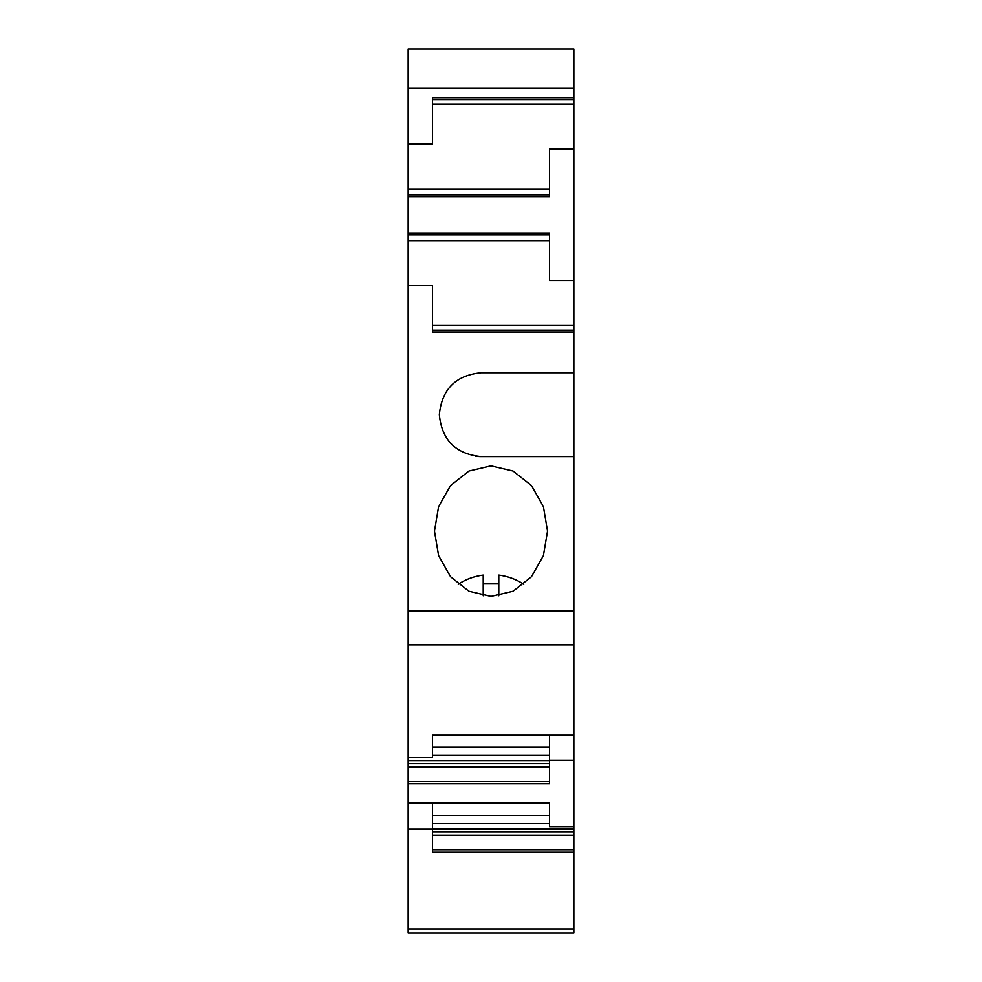 <?xml version="1.0" encoding="UTF-8"?>
<svg xmlns="http://www.w3.org/2000/svg" width="982" height="982" viewBox="0 0 982 982"><rect width="100%" height="100%" fill="white"/><g stroke="black" fill="none" stroke-linecap="round" stroke-linejoin="round"><path stroke-width="1.47" d="M573.856 49.1L408.144 49.1L573.856 49.1L573.856 734.917L432.51 734.917L432.51 757.748L408.144 757.748L408.144 932.9L573.856 932.9L573.856 928.984L408.144 928.984M549.49 747.167L432.51 747.167M573.856 734.917L573.856 928.984M408.144 49.1L408.144 757.748M549.49 735.174L549.49 783.808L408.144 783.808M549.49 760.289L573.856 760.289M549.49 755.158L432.51 755.158M408.144 803.153L549.49 803.153L549.49 826.672L573.856 826.672M549.49 815.404L432.51 815.404M549.49 823.395L432.51 823.395M573.856 828.882L432.51 828.882M573.856 831.914L432.51 831.914M573.856 835.289L432.51 835.289M432.51 803.411L432.51 852.045L573.856 852.045M432.51 829.213L408.144 829.213M573.856 97.697L432.51 97.697L432.51 144.059L408.144 144.059M573.856 104.178L432.51 104.178M408.144 196.633L549.49 196.633L549.49 149.129L573.856 149.129M408.144 233.004L549.49 233.004L549.49 280.533L573.856 280.533M573.856 325.472L432.51 325.472M573.856 372.755L481.254 372.755C455.795 375.234 441.814 389.216 439.335 414.674C441.814 440.132 455.795 454.101 481.254 456.593L573.856 456.593M408.144 285.602L432.51 285.602L432.51 331.953L573.856 331.953M491 465.849L513.083 471.041L531.446 485.525L543.414 506.651L547.539 531.139L543.414 555.628L531.446 576.753L513.083 591.238L491 596.43L468.917 591.238L450.554 576.753L438.586 555.628L434.461 531.139L438.586 506.651L450.554 485.525L468.917 471.041L491 465.849M475.411 456.188A41.919 41.919 0 0 0 481.254 456.593M549.49 760.645L408.144 760.645M549.49 763.677L408.144 763.677M549.49 767.052L408.144 767.052M549.49 240.651L408.144 240.651M549.49 188.986L408.144 188.986M458.201 584.315A53.617 46.436 180 0 1 483.205 575.108L483.205 595.804M498.795 583.885L483.205 583.885M498.795 595.804L498.795 575.108A53.617 46.436 180 0 1 523.799 584.315M573.856 644.928L408.144 644.928M573.856 849.946L432.51 849.946M408.144 88.098L573.856 88.098M432.51 99.55L573.856 99.55M573.856 330.099L432.51 330.099M573.856 611.16L408.144 611.16M549.49 781.709L408.144 781.709M549.49 234.808L408.144 234.808M408.144 194.829L549.49 194.829M432.51 735.174L573.856 735.174M408.144 803.411L549.49 803.411"/></g></svg>

